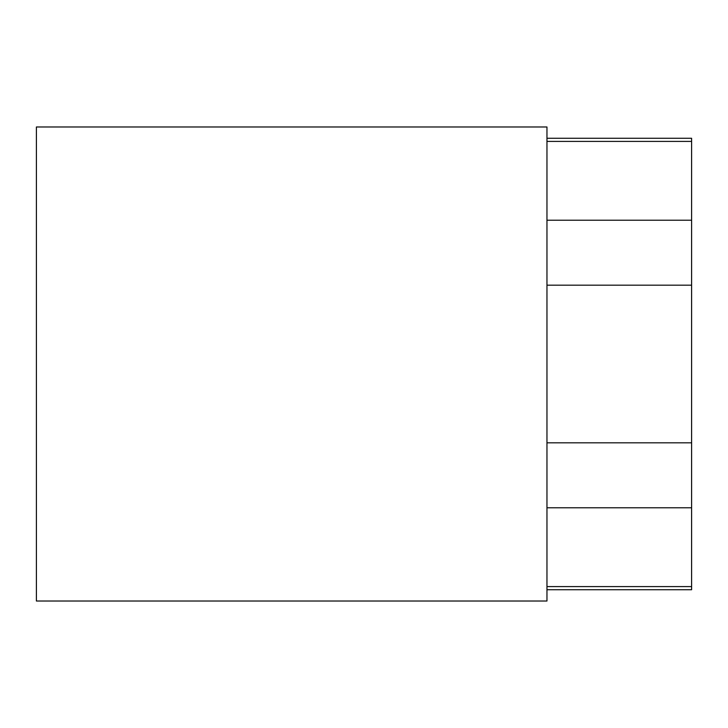 <?xml version="1.0" encoding="UTF-8"?>
<svg xmlns="http://www.w3.org/2000/svg" width="728" height="728" viewBox="0 0 728 728"><rect width="100%" height="100%" fill="white"/><g stroke="black" fill="none" stroke-linecap="round" stroke-linejoin="round"><path stroke-width="1.09" d="M36.4 126.981L36.4 601.019L546.965 601.019L546.965 126.981L36.4 126.981M546.965 285.185L691.6 285.185L691.6 141.405L546.965 141.405M546.965 220.22L691.6 220.22M546.965 138.265L691.6 138.265L691.6 141.405M546.965 442.815L691.6 442.815L691.6 285.185M691.6 442.815L691.6 589.735L546.965 589.735M546.965 507.78L691.6 507.78M546.965 586.595L691.6 586.595"/></g></svg>
